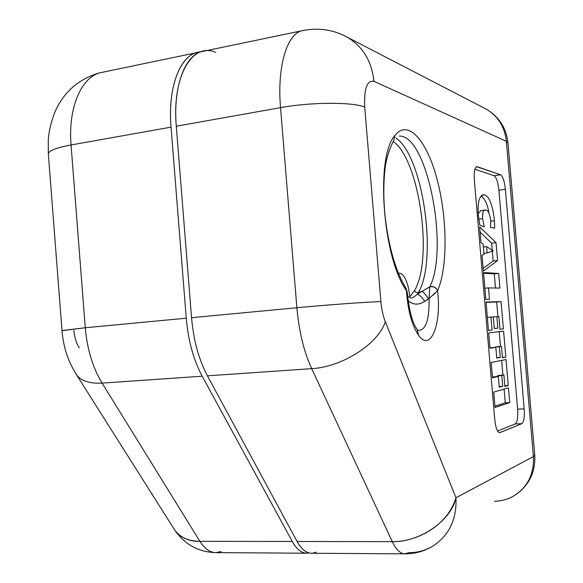 <?xml version="1.0" encoding="UTF-8"?>
<svg xmlns="http://www.w3.org/2000/svg" width="583" height="583" viewBox="0 0 583 583"><rect width="100%" height="100%" fill="white"/><g stroke="black" fill="none" stroke-linecap="round" stroke-linejoin="round"><path stroke-width="0.87" d="M483.409 107.68L486.769 109.422C498.246 116.513 504.776 127.138 506.365 141.297L373.965 81.35C371.808 61.616 363.151 47.019 347.978 37.574L343.103 35.082L347.978 37.574C363.151 47.019 371.808 61.616 373.965 81.35C367.028 79.944 363.945 88.529 364.718 107.112L380.91 301.666C381.581 309.26 383.046 315.928 385.305 321.663L455.964 497.751L533.409 456.591L506.365 141.297C504.776 127.138 498.246 116.513 486.769 109.422L483.409 107.68M507.968 142.952L506.365 141.297L507.968 142.952L534.749 455.097L533.409 456.591L534.749 455.097M494.501 501.256C501.249 501.14 507.545 499.449 513.383 496.184C527.513 487.373 534.188 474.176 533.409 456.591C534.188 474.176 527.513 487.373 513.383 496.184M404.872 553.85L311.453 553.245C306.184 553.143 301.389 549.222 297.082 541.49L392.272 541.643L297.082 541.49L207.439 375.838L311.694 368.638L207.439 375.838C198.825 359.602 193.527 340.217 191.545 317.706L296.871 307.744L191.545 317.706L176.285 126.219L280.532 107.651L296.871 307.744C298.955 331.29 303.896 351.585 311.694 368.638L392.272 541.643C396.119 549.682 400.324 553.748 404.872 553.85L408.916 552.662C417.064 552.684 424.664 550.724 431.733 546.788C448.844 536.127 456.919 519.781 455.964 497.751C456.919 519.781 448.844 536.127 431.733 546.788C423.411 551.496 414.455 553.85 404.872 553.85C400.324 553.748 396.119 549.682 392.272 541.643C410.352 542.547 445.937 530.064 455.964 497.751C451.308 520.481 420.11 542.292 392.272 541.643L311.694 368.638C342.308 367.108 378.527 343.679 385.305 321.663C378.527 343.679 342.308 367.108 311.694 368.638C303.896 351.585 298.955 331.29 296.871 307.744C327.763 304.8 369.36 301.812 380.91 301.666C369.36 301.812 327.763 304.8 296.871 307.744L280.532 107.651C311.089 102.01 352.766 101.901 364.718 107.112C352.766 101.901 311.089 102.01 280.532 107.651C277.063 67.781 286.406 35.497 300.981 30.965L304.938 30.127L300.981 30.965C286.406 35.497 277.063 67.781 280.532 107.651L176.285 126.219C173.005 88.077 184.184 56.726 200.938 51.778L205.573 50.816M364.718 107.112C363.945 88.529 367.028 79.944 373.965 81.35L506.365 141.297L533.409 456.591L455.964 497.751L385.305 321.663C383.046 315.928 381.581 309.26 380.91 301.666L364.718 107.112M521.872 423.652C523.913 421.961 524.685 417.02 524.19 408.829L505.388 189.358C504.484 181.247 502.881 176.387 500.571 174.798L477.397 166.76C474.875 166.723 473.862 171.067 474.336 179.783L494.748 419.592C495.761 428.381 497.525 432.71 500.039 432.586L521.872 423.652L515.255 423.936L497.59 431.034L515.255 423.936C517.332 422.252 518.127 417.319 517.638 409.149C518.127 417.319 517.332 422.252 515.255 423.936L521.872 423.652L499.675 432.673C497.299 432.156 495.659 427.791 494.748 419.592L474.336 179.783C473.862 172.174 474.642 167.817 476.683 166.723L500.571 174.798L494.034 175.694C496.381 177.283 498.006 182.122 498.91 190.218L517.638 409.149L498.91 190.218C498.006 182.122 496.381 177.283 494.034 175.694L474.919 169.245L494.034 175.694L500.571 174.798C502.881 176.387 504.484 181.247 505.388 189.358L498.91 190.218L505.388 189.358L524.19 408.829L517.638 409.149L524.19 408.829C524.685 417.02 523.913 421.961 521.872 423.652M405.892 287.915L407.32 292.775L406.395 290.516C382.579 257.715 375.241 156.492 394.924 135.482L393.773 140.343L394.924 135.482C375.241 156.492 382.579 257.715 406.395 290.516L406.438 290.589C407.911 310.805 412.006 325.78 418.725 335.517C430.866 352.402 441.746 323.813 437.549 290.757L437.578 290.691C447.78 267.575 447.401 218.676 437.272 180.038C427.303 141.268 408.122 118.334 394.924 135.482C408.122 118.334 427.303 141.268 437.272 180.038C447.401 218.676 447.78 267.575 437.578 290.691L429.081 298.525L429.795 286.894C433.453 286.209 436.04 287.499 437.549 290.757C436.04 287.499 433.453 286.209 429.795 286.887L422.121 291.274L418.346 292.6C437.818 260.011 423.258 156.186 395.842 137.916C423.258 156.186 437.818 260.011 418.346 292.6L422.121 291.274L429.802 286.785C433.475 286.071 436.069 287.368 437.578 290.691C436.069 287.368 433.475 286.071 429.802 286.785L429.795 286.887M399.391 136.087C427.456 134.855 449.202 248.992 429.802 286.785C449.202 248.992 427.456 134.855 399.391 136.087M429.795 286.894L429.081 298.525L428.541 298.868C425.896 294.896 423.761 292.367 422.121 291.274L417.435 294.167L418.346 292.6C416.524 292.957 415.242 292.287 414.506 290.574C433.424 259.355 419.6 159.596 393.102 141.356C419.6 159.596 433.424 259.355 414.506 290.574C415.242 292.287 416.524 292.957 418.346 292.6L417.435 294.167L422.121 291.274C423.761 292.367 425.896 294.896 428.541 298.868L424.788 301.294C421.961 297.272 419.512 294.896 417.435 294.167C413.012 298.088 410.454 299.013 409.74 296.936L414.506 290.574L409.74 296.936C410.447 299.013 413.012 298.088 417.435 294.167C419.512 294.896 421.961 297.272 424.788 301.294C418.762 305.23 413.209 305.04 408.129 300.726C413.209 305.04 418.762 305.23 424.788 301.294L430.123 297.658M437.549 290.757C441.746 323.813 430.866 352.402 418.725 335.517C412.006 325.78 407.911 310.805 406.438 290.589L405.892 287.907M406.395 290.516L405.79 287.762L406.395 290.516M432.783 295.392L435.355 293.045M418.725 335.517L417.013 329.278L418.725 335.517M417.953 330.386C425.721 330.714 429.423 320.096 429.081 298.525C429.423 320.096 425.721 330.714 417.953 330.386M407.677 296.922L409.74 296.936C408.945 287.907 406.963 280.999 403.808 276.218C402.022 273.762 400.244 272.822 398.473 273.391C400.244 272.822 402.022 273.762 403.808 276.218C406.963 280.999 408.945 287.907 409.74 296.936L407.677 296.922M404.609 285.859L401.388 279.891L404.609 285.859M490.543 251.739L487.148 252.978L486.608 246.624L493.262 250.865L490.543 251.739L493.262 250.865L486.608 246.624L483.373 246.981L486.608 246.624L487.148 252.978L490.543 251.739M490.748 220.651L490.456 227.37L494.705 228.164L494.42 220.775C493.779 213.618 491.345 196.93 484.502 194.89C479.313 194.875 477.295 201.849 478.439 215.827L479.794 225.155L484.276 226.867L482.6 218.676C482.491 211.855 483.599 209.013 485.909 210.15C488.037 210.033 489.647 213.531 490.748 220.651C489.647 213.531 488.037 210.033 485.909 210.15L484.888 210.135C483.132 210.077 482.367 212.926 482.6 218.676L484.276 226.867L479.794 225.155L478.439 215.827C477.441 203.759 478.891 196.755 482.797 194.824L484.502 194.89C491.345 196.93 493.779 213.618 494.42 220.775L494.705 228.164L490.456 227.37L490.748 220.651M484.007 254.392L482.068 255.303L483.416 271.131L497.569 260.557L496.038 242.674L479.649 226.896L480.99 242.63L483.132 244.182L484.007 254.392L483.132 244.182L480.99 242.63L479.649 226.896L496.038 242.674L497.569 260.557L483.416 271.131L482.068 255.303L484.007 254.392M498.669 273.42L483.54 272.56L485.821 299.363L489.494 299.298L488.525 287.922L499.923 288.089L498.669 273.42L494.26 273.864L495.47 288.024L494.26 273.864L483.599 273.274L494.26 273.864L498.669 273.42L499.923 288.089L488.525 287.922L489.494 299.298L485.821 299.363L483.54 272.56L498.669 273.42M503.406 328.899L501.074 301.622L486.047 302.001L488.474 330.488L492.118 330.102L491.003 317.079L493.327 316.919L494.318 328.528L497.838 328.163L496.862 316.678L498.91 316.54L499.995 329.264L503.406 328.899L499.995 329.264L498.91 316.54L496.862 316.678L497.838 328.163L494.318 328.528L493.327 316.919L491.003 317.079L492.118 330.102L488.474 330.488L486.047 302.001L501.074 301.622L486.069 302.293L496.665 302.016L497.911 316.605L496.665 302.016L501.074 301.622L503.406 328.899M503.603 331.188L488.678 332.878L489.982 348.226L495.834 347.308L496.76 358.108L500.258 357.445L499.347 346.754L501.46 346.419L502.429 357.78L505.818 357.131L503.603 331.188L505.818 357.131L502.429 357.78L501.46 346.419L499.347 346.754L500.258 357.445L496.76 358.108L495.834 347.308L489.982 348.226L488.678 332.878L503.603 331.188M506.022 359.522L491.192 362.466L492.504 377.828L498.319 376.414L499.237 387.229L502.721 386.274L501.803 375.569L503.901 375.051L504.878 386.427L508.238 385.487L506.022 359.522L508.238 385.487L504.878 386.427L503.901 375.051L501.803 375.569L502.721 386.274L499.237 387.229L498.319 376.414L492.504 377.828L491.192 362.466L506.022 359.522M508.442 387.884L493.714 392.082L495.025 407.466L509.702 402.613L508.442 387.884L509.702 402.613L495.025 407.466L493.714 392.082L508.442 387.884M499.208 432.615L500.039 432.586L499.208 432.615M494.923 406.22L505.272 402.838L509.702 402.613L505.272 402.838L494.923 406.22M504.098 389.123L505.272 402.838L504.098 389.123M492.431 377.019L498.319 376.414L492.431 377.019M497.314 375.838L497.372 376.472L497.314 375.838L501.803 375.569L497.314 375.838L499.442 375.328L497.314 375.838M501.65 360.389L502.903 375.117L501.65 360.389M499.179 386.478L502.721 386.274L499.179 386.478M499.442 375.328L503.901 375.051L499.442 375.328M504.812 385.684L508.238 385.487L504.812 385.684M489.953 347.847L495.834 347.308L489.953 347.847M494.865 347.074L499.347 346.754L494.865 347.074M499.201 331.683L500.462 346.491L499.201 331.683M496.723 357.692L500.258 357.445L496.723 357.692M497 346.747L501.46 346.419L497 346.747M502.393 357.364L505.818 357.131L502.393 357.364M488.467 330.393L492.118 330.102L488.467 330.393M487.359 317.385L491.003 317.079L487.359 317.385M494.311 328.448L497.838 328.163L494.311 328.448M493.335 316.977L496.862 316.678L493.335 316.977M484.881 288.272L488.525 287.922L484.881 288.272M483.183 268.391L493.167 261.016L497.569 260.557L493.167 261.016L483.183 268.391M491.644 243.169L492.256 250.311L491.644 243.169L496.038 242.674L491.644 243.169L480.1 232.202L491.644 243.169M492.329 251.229L493.167 261.016L492.329 251.229M483.912 253.328L487.148 252.978L483.912 253.328M490.791 221.212L494.42 220.775L490.791 221.212M481.07 195.881C485.158 199.248 487.774 204.968 488.918 213.057C487.774 204.968 485.158 199.248 481.07 195.881M480.793 210.645L478.271 213.531L480.793 210.645M481.82 195.239L484.502 194.89L481.82 195.239M478.789 219.142L482.6 218.676L478.789 219.142M215.695 52.39C192.456 41.852 171.781 76.198 176.285 126.219L191.545 317.706C193.527 340.217 198.825 359.602 207.439 375.838L297.082 541.49C302.927 551.686 309.289 555.227 316.161 552.108M292.265 541.476C296.601 549.201 301.418 553.107 306.724 553.216L309.063 552.946C302.934 554.222 297.337 550.403 292.265 541.476L199.889 541.323L292.265 541.476L202.199 376.203L292.265 541.476M306.724 553.216L215.885 552.626C209.953 552.524 204.618 548.756 199.889 541.323L102.098 383.111L202.199 376.203L102.098 383.111C92.755 367.691 87.144 349.232 85.271 327.755L186.254 318.201C188.229 340.669 193.541 360.002 202.199 376.203C193.541 360.002 188.229 340.669 186.254 318.201L85.271 327.755L71.06 144.963L171.045 127.152L186.254 318.201L171.045 127.152L71.06 144.963C67.971 108.562 80.797 78.195 99.525 72.89L104.7 71.811L99.525 72.89C80.797 78.195 67.971 108.562 71.06 144.963L85.271 327.755C87.144 349.232 92.755 367.691 102.098 383.111L199.889 541.323C204.618 548.756 209.953 552.524 215.885 552.626L221.212 551.54M200.756 51.843L195.903 52.827C179.039 57.797 167.773 89.097 171.045 127.152C167.379 85.22 181.51 52.383 200.756 51.843M173.698 528.446L175.17 530.763C181.51 538.124 189.752 541.643 199.889 541.323C188.557 541.119 180.315 537.599 175.17 530.77L76.643 374.971C81.416 381.063 89.899 383.774 102.098 383.111C89.899 383.774 81.416 381.063 76.643 374.971L75.302 372.85L76.643 374.971C68.153 361.635 63.27 346.827 61.995 330.539L85.271 327.755L62.009 330.678L48.316 153.569C49.293 150.472 56.879 147.601 71.06 144.963C56.879 147.601 49.293 150.472 48.316 153.569L48.28 140.08C48.659 131.379 52.404 114.785 59.065 103.781C62.724 98.075 64.145 95.452 72.175 87.596C80.214 80.665 89.33 75.761 99.525 72.89L195.903 52.827M73.881 330.466C74.449 337.134 76.235 342.942 79.237 347.891M507.953 142.769C506.284 128.173 499.223 117.052 486.769 109.422L347.978 37.574C333.345 29.449 317.677 27.241 300.981 30.965L200.938 51.778M516.057 494.522C529.342 484.859 535.573 471.764 534.764 455.236M405.899 287.929L407.298 292.418M407.32 292.768L407.32 292.775C409.142 310.593 412.37 322.763 417.013 329.278M405.79 287.762C395.864 271.634 388.985 248.059 385.144 217.029C383.476 200.173 383.381 184.731 384.86 170.71C385.72 160.565 388.686 150.443 393.773 140.343M417.231 329.563L418.062 330.488M480.407 210.696L484.888 210.135M175.17 530.763C185.379 544.872 198.949 552.159 215.885 552.626"/></g></svg>
